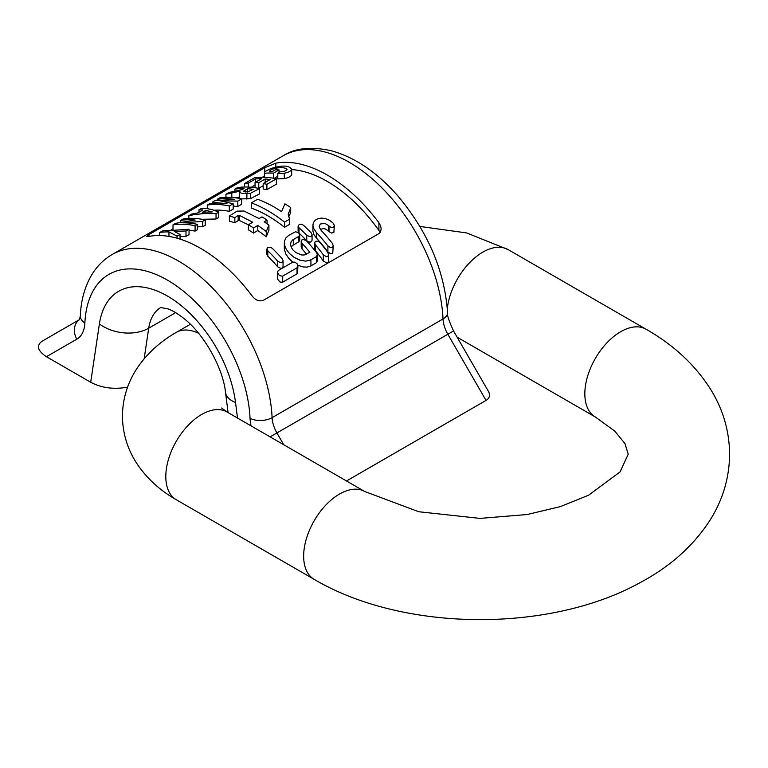 <?xml version="1.0" encoding="UTF-8"?>
<svg xmlns="http://www.w3.org/2000/svg" width="768" height="768" viewBox="0 0 768 768"><rect width="100%" height="100%" fill="white"/><g stroke="black" fill="none" stroke-linecap="round" stroke-linejoin="round"><path stroke-width="1.15" d="M148.992 234.557L146.707 236.342L148.992 236.39A132.557 76.531 60 0 1 252.096 295.92C255.312 300.134 258.989 301.642 263.126 300.451L378.912 233.606L380.246 232.378L381.197 229.018L380.65 225.965L378.912 222.71A132.557 76.531 -120 0 0 275.808 163.181L264.778 167.712L148.992 234.557L148.992 236.39M314.65 242.88L314.65 248.611L315.562 250.867A124.762 72.029 60 0 1 323.28 260.918L326.611 263.011L328.08 262.454L328.608 260.947L328.608 254.698L327.869 256.368L326.429 256.733L323.28 254.765A130.992 75.629 -120 0 0 315.562 245.078L314.65 242.957L315.341 241.382L317.837 241.094L319.968 242.525A130.992 75.629 60 0 1 327.686 252.221L328.608 254.698M289.68 219.13L289.68 224.314L284.534 227.29A124.762 72.029 -120 0 0 251.318 208.08L251.318 202.896A130.992 75.629 60 0 1 284.534 222.106L289.68 219.13L288.221 214.378L290.698 207.562A130.992 75.629 -120 0 0 284.938 203.856L281.558 211.651A130.992 75.629 -120 0 0 257.654 199.238L251.318 202.896M290.698 207.562L290.698 212.678L288.614 216.941M237.811 206.438L237.811 201.091L241.68 198.864L241.68 204.211L237.811 206.438L233.194 206.131M229.325 211.344L229.325 205.997L233.194 203.76L233.194 209.107L229.325 211.344A124.762 72.029 -120 0 0 214.061 210.24M268.915 225.12L268.915 230.256L266.256 236.765A124.762 72.029 -120 0 0 257.789 230.573L253.459 233.069A124.762 72.029 -120 0 0 248.4 229.824L248.4 224.726A130.992 75.629 60 0 1 253.459 227.962L257.789 225.456A130.992 75.629 60 0 1 266.256 231.59L268.915 225.12A130.992 75.629 -120 0 0 264.154 221.789L267.072 220.109A130.992 75.629 -120 0 0 262.003 216.874L259.094 218.554L243.984 211.018L237.11 211.133L229.382 215.952L234.845 217.622L238.176 215.414L239.539 215.434L252.73 222.23L248.4 224.726M248.4 224.813L239.539 220.56L238.176 220.541L234.845 222.758L229.382 221.126L229.382 215.952M216.048 219.005L216.048 213.658L218.774 212.083L218.774 217.43L216.048 219.005L202.176 219.312M202.714 226.704L202.714 221.357L205.229 219.907L205.229 225.254L202.714 226.704L197.472 226.848M195.082 231.11L195.082 225.763L197.472 224.381L197.472 229.728L195.082 231.11A124.762 72.029 -120 0 0 189.034 230.208M186 236.352L186 231.005L189.034 229.258L189.034 234.605L186 236.352L180.038 236.515M333.235 245.712L332.755 253.19L330.566 253.718L327.907 251.866A124.762 72.029 -120 0 0 316.33 238.003L313.978 234.643L312.931 231.101L312.902 225.11L313.565 228.278L316.33 232.454A130.992 75.629 60 0 1 327.907 245.885L330.307 247.574L332.141 247.546L333.235 245.712L332.323 243.341A130.992 75.629 -120 0 0 320.746 229.91L319.152 226.685L320.208 224.074L324.691 223.286L328.464 225.456A130.992 75.629 60 0 1 329.011 226.042L331.056 227.309L333.12 227.309L334.339 225.552L333.427 223.498A130.992 75.629 -120 0 0 332.87 222.902L329.501 220.224L325.411 218.544L321.331 218.093L317.808 218.746L315.12 220.282L313.44 222.518L312.902 225.11M334.339 225.552L333.859 232.454L331.478 233.03L329.011 231.6A124.762 72.029 -120 0 0 328.464 230.995L325.421 228.979L323.443 228.566L320.323 229.421M306.576 254.189A124.762 72.029 -120 0 0 302.112 248.995L301.19 246.902L301.19 241.354L302.112 243.398A130.992 75.629 60 0 1 309.83 252.307L304.214 254.995L301.594 254.966L295.795 252.557L293.098 250.128L291.206 247.19L290.544 244.262L291.11 241.786L292.656 239.971L298.8 236.371L299.683 235.171L298.637 232.771L295.526 231.744L288.874 235.277L285.936 237.84L284.458 241.21L284.554 245.107L286.224 249.293L289.45 253.507L294.125 257.347L299.866 260.17L305.674 261.149L310.234 260.16L316.445 256.618L317.357 254.765L316.445 252.509A130.992 75.629 -120 0 0 306.518 240.854L303.37 239.443L301.747 240.038L301.19 241.354M317.357 260.803L316.445 262.714L310.598 266.074L307.018 267.13L302.986 266.947L297.83 265.258M292.781 262.166L288.874 258.518L285.725 253.882L284.333 249.043L284.304 242.88M299.712 240.221L298.8 241.814L292.579 245.472L291.178 247.123M297.946 265.795L297.475 273.562L282.499 282.298L280.032 282.01L277.565 279.178L277.373 272.554M380.131 232.531L378.912 230.438A124.762 72.029 -120 0 0 291.706 169.574M264.451 176.083L262.406 177.264M173.021 228.864L170.352 230.41M225.946 197.338L225.946 194.266L240.096 191.126L239.338 192.346L242.381 193.478L250.493 193.296L259.507 188.563L259.507 193.92L250.493 198.662L241.68 198.893M240.144 198.547L239.309 197.818L239.309 192.182M239.309 197.021L235.93 197.856M263.174 185.702L258.768 188.246A124.762 72.029 -120 0 0 257.693 188.198M255.053 185.088L251.261 187.277M276.394 178.819L276.394 184.166L266.909 189.638A124.762 72.029 -120 0 0 263.174 189.014L263.174 183.581A130.992 75.629 60 0 1 266.909 184.291L276.394 178.819A130.992 75.629 -120 0 0 254.342 177.878L244.608 183.494A130.992 75.629 60 0 1 248.333 183.053L255.475 178.934A130.992 75.629 60 0 1 261.475 178.771L255.053 182.477A130.992 75.629 60 0 1 258.768 182.688L265.19 178.982A130.992 75.629 60 0 1 270.077 179.597L263.174 183.581M277.795 176.266L274.157 178.368M291.686 174.355L291.686 174.778C290.899 176.515 288.422 177.782 284.285 178.579L277.795 178.915L277.795 173.424L284.285 173.203C288.422 172.445 290.899 171.187 291.686 169.411L291.706 174.557M298.109 225.965L298.109 231.264L299.021 233.078A124.762 72.029 60 0 1 306.739 240.806L309.898 242.227L311.52 241.642L312.067 240.307L312.067 234.768L311.434 236.15L309.859 236.678L306.739 235.306A130.992 75.629 -120 0 0 299.021 227.76L298.109 225.965L299.366 224.323L301.258 224.17L303.427 225.206A130.992 75.629 60 0 1 311.146 232.762L312.067 234.768M266.899 248.947L266.899 254.304L267.811 256.205A124.762 72.029 60 0 1 277.738 266.851L281.002 268.474L282.566 267.859L283.066 266.515L283.066 260.784L282.374 262.282L280.829 262.733L277.738 261.187A130.992 75.629 -120 0 0 267.811 250.81L266.909 249.13L267.466 247.68L270.058 247.152L272.227 248.266A130.992 75.629 60 0 1 282.144 258.634L283.066 260.784M251.05 425.866A38.986 22.512 60 0 1 250.051 418.33A116.957 67.526 -120 0 0 167.462 280.147A116.957 67.526 -120 0 0 84.874 322.963A38.986 22.512 60 0 1 76.838 339.158L46.445 356.707L90.701 382.262L99.398 323.894A97.469 56.275 60 0 1 167.462 296.064A97.469 56.275 60 0 1 235.536 402.499L237.514 418.051M297.034 267.821L297.946 265.978L297.062 263.741L294.835 262.138L292.781 262.157L278.285 270.518L277.382 272.333L279.274 275.491L282.403 276.24L297.034 267.821L297.034 273.917M159.715 235.555L159.715 232.512A130.992 75.629 60 0 1 168.97 231.898L177.062 236.16L180.038 234.442L174.269 231.408L186 231.005M189.034 229.258L171.571 230.419A130.992 75.629 -120 0 0 162.288 231.024L159.715 232.512M180.038 239.098L180.038 234.442M177.062 238.214L177.062 236.16M168.97 236.41L168.97 231.898M180.768 222.106L180.768 220.358A130.992 75.629 60 0 1 195.149 220.061L175.613 223.334L173.021 224.822A130.992 75.629 60 0 1 195.082 225.763M205.229 219.907A130.992 75.629 -120 0 0 183.168 218.966L180.768 220.358M173.021 230.218L173.021 224.822M197.472 224.381A130.992 75.629 -120 0 0 182.755 222.826L202.714 221.357M205.843 212.054L205.843 210.307L212.294 211.93L202.349 212.314L205.843 210.307M188.87 218.41L188.87 215.683L194.4 214.579L204 213.552L216.048 213.658M198.96 212.218L198.96 209.846L202.915 209.933L197.798 212.89L191.674 214.061L188.87 215.683M218.774 212.083L212.438 209.731L206.362 208.474L201.706 208.272L198.96 209.846M257.789 230.573L257.789 225.456M253.459 233.069L253.459 227.962M267.072 223.786L267.072 220.109M238.176 220.541L238.176 215.414M234.845 222.758L234.845 217.622M239.539 220.56L239.539 215.434M266.256 236.765L266.256 231.59M217.219 200.294L217.219 199.306A130.992 75.629 60 0 1 234.586 199.382L214.694 200.765L212.208 202.205L227.03 203.75A130.992 75.629 -120 0 0 209.664 203.674L207.264 205.056A130.992 75.629 60 0 1 229.325 205.997M241.68 198.864A130.992 75.629 -120 0 0 219.619 197.923L217.219 199.306M212.208 203.338L212.208 202.205M207.264 208.598L207.264 205.056M233.194 203.76L220.445 200.89L237.811 201.091M284.534 227.29L284.534 222.106M247.594 191.99L247.594 188.678A130.992 75.629 60 0 1 253.19 189.35L247.373 192.019L243.629 191.146L247.594 188.678M234.864 191.069L234.864 189.12A130.992 75.629 60 0 1 244.07 188.515L241.997 189.562L229.037 192.49L225.946 194.266M259.507 188.563A130.992 75.629 -120 0 0 237.446 187.632L234.864 189.12M244.608 187.018L244.608 183.494M255.475 182.237L255.475 178.934M248.333 187.075L248.333 183.053M255.053 187.747L255.053 182.477M265.19 182.419L265.19 178.982M258.768 188.246L258.768 182.688M266.909 189.638L266.909 184.291M279.082 172.262L279.082 169.92A130.992 75.629 -120 0 0 275.357 169.805L272.4 171.514A130.992 75.629 -120 0 0 269.606 171.59L269.52 171.312M269.606 171.59C269.606 170.246 271.968 169.066 276.691 168.038C281.136 167.347 284.486 167.616 286.762 168.835L287.05 169.421M286.762 170.035L286.762 168.835C286.762 170.755 284.362 171.754 279.542 171.84L277.795 173.424M291.686 174.778L291.686 169.411C289.258 165.389 282.605 165.014 271.738 168.307C265.92 170.669 263.578 172.33 264.73 173.261A130.992 75.629 60 0 1 273.514 173.136L279.082 169.92M264.73 177.302L264.451 172.8L264.451 177.293M273.514 178.253L273.514 173.136M453.542 330.96C448.733 320.4 446.746 314.275 447.581 312.586A15.59 8.515 -2.5 0 1 443.021 318.97A132.557 76.531 -120 0 0 383.002 188.947A132.557 76.531 -120 0 0 283.133 155.808L112.214 254.486A132.557 76.531 60 0 1 212.083 287.626A132.557 76.531 60 0 1 272.093 417.648L443.021 318.97A23.395 13.507 60 0 0 447.84 334.262L453.542 330.96L488.438 391.402C490.445 395.155 489.638 398.16 486.029 400.406L447.84 334.262L276.922 432.941L283.728 444.73M346.493 480.97L486.029 400.406M127.555 387.187C113.722 389.606 101.443 387.965 90.701 382.262M46.445 356.707C37.661 350.87 36.134 345.744 41.875 341.338L79.603 319.555M620.678 331.718A50.678 29.261 -60 0 1 646.022 329.213C674.275 345.283 696.115 365.827 711.562 390.854C723.245 410.304 729.264 431.203 729.6 453.571C729.494 477.216 723.101 499.219 710.41 519.6C693.85 545.443 670.502 566.419 640.349 582.518C549.197 633.11 403.008 631.872 314.15 579.341A50.678 29.261 120 0 1 306.384 538.723A50.678 29.261 120 0 1 339.485 494.064A50.678 29.261 120 0 1 364.829 491.558L418.781 511.738L479.952 518.39L527.059 514.55L560.323 506.63L588.576 495.226L620.074 471.898L628.234 454.186L624.96 443.549L614.736 431.069L595.344 416.995A50.678 29.261 -60 0 1 587.568 376.378A50.678 29.261 -60 0 1 620.678 331.718M447.331 308.419A50.678 29.261 -60 0 1 482.842 252.134A50.678 29.261 -60 0 1 508.186 249.629L646.022 329.213M457.498 337.411A50.678 29.261 -60 0 1 457.152 337.21L595.344 416.995M198.576 333.283A50.678 29.261 -120 0 0 176.304 332.39C161.107 341.03 148.608 352.147 138.816 365.741C128.198 380.736 122.736 397.43 122.419 415.824C122.63 434.314 128.045 451.104 138.662 466.205C148.483 479.885 161.03 491.078 176.304 499.757L314.15 579.341M221.664 408.01L226.992 411.974A50.678 29.261 120 0 0 201.648 414.48A50.678 29.261 120 0 0 168.538 459.149A50.678 29.261 120 0 0 176.304 499.757M160.8 307.469A62.381 36.019 -120 0 0 148.714 328.205L175.632 312.662M99.398 323.894A35.088 23.174 8.5 0 0 148.714 328.205L144.154 358.819M264.778 167.712L264.778 172.061M275.808 163.181L275.808 167.088M378.912 222.71L378.912 230.438M282.701 282.192L282.701 276.106M302.112 248.995L302.112 243.398M293.29 244.992L293.29 239.549M298.8 241.814L298.8 236.371M310.925 265.901L310.925 259.805M316.445 262.714L316.445 256.618M316.33 238.003L316.33 232.454M327.907 251.866L327.907 245.885M328.464 230.995L328.464 225.456M329.011 231.6L329.011 226.042M288.384 216.077L288.384 212.842M245.683 192.019L245.683 189.782M231.811 197.443L231.811 192.883M246.893 199.152L246.893 193.747M250.493 198.662L250.493 193.296M284.285 178.579L284.285 173.203M306.739 240.806L306.739 235.306M299.021 233.078L299.021 227.76M323.28 260.918L323.28 254.765M315.562 250.867L315.562 245.078M277.738 266.851L277.738 261.187M267.811 256.205L267.811 250.81M235.536 402.499A35.088 16.838 172.8 0 1 225.542 392.602C223.085 367.93 203.798 333.61 183.485 318.173C177.523 313.526 172.378 310.445 168.048 308.918L160.646 307.498M250.051 418.33A15.59 8.515 -2.5 0 0 272.093 417.648A23.395 13.507 -120 0 0 276.922 432.941L270.106 436.867M84.874 322.963A15.59 9.466 -177.3 0 1 80.323 315.869L79.488 319.766M76.838 339.158A15.59 12.73 -120 0 1 79.594 319.584M419.875 226.435L466.598 232.925L508.186 249.629M190.349 324.288L176.304 332.39M226.992 411.974L364.829 491.558M299.712 240.086L299.712 234.662M317.357 260.602L317.357 254.563M228.086 412.608L225.542 392.602M447.581 312.586C444.547 270.566 427.872 231.571 397.546 195.59C377.203 172.416 355.229 157.498 331.632 150.826C311.27 146.333 295.114 147.994 283.133 155.808M112.214 254.486C103.68 259.478 96.797 266.371 91.555 275.146C84.739 286.8 80.995 300.374 80.323 315.869"/></g></svg>

